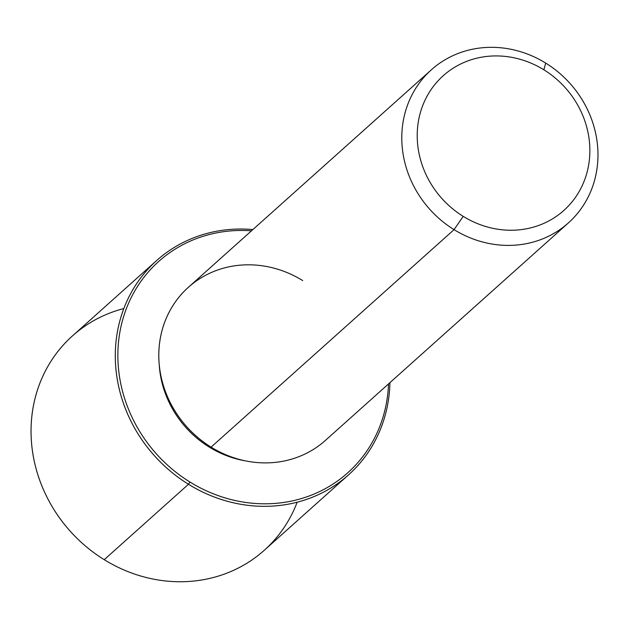 <?xml version="1.0" encoding="UTF-8"?>
<svg xmlns="http://www.w3.org/2000/svg" width="629" height="629" viewBox="0 0 629 629"><rect width="100%" height="100%" fill="white"/><g stroke="black" fill="none" stroke-linecap="round" stroke-linejoin="round"><path stroke-width="0.94" d="M209.253 447.077L209.968 446.433L209.253 447.077A98.627 90.45 -131.8 0 1 159.223 364.545A98.627 90.45 48.2 0 0 209.253 447.077A98.627 90.45 48.2 0 0 245.428 460.853A98.627 90.45 -131.8 0 1 209.253 447.077M568.396 222.918L325.421 440.402A102.739 94.216 -131.8 0 1 211.077 447.133L454.059 229.64A102.739 94.216 48.2 0 0 568.396 222.918A102.739 94.216 48.2 0 0 545.689 63.081A102.739 94.216 48.2 0 0 431.352 69.811A102.739 94.216 48.2 0 0 454.059 229.64L211.077 447.133A102.739 94.216 -131.8 0 1 188.378 287.304L431.352 69.811M454.059 229.64L463.219 216.368A90.411 82.91 48.2 0 0 579.875 190.257A90.411 82.91 48.2 0 0 543.857 69.795L545.689 63.081A102.739 94.216 -131.8 0 1 586.621 199.967A102.739 94.216 -131.8 0 1 454.059 229.64A102.739 94.216 -131.8 0 1 413.135 92.762A102.739 94.216 -131.8 0 1 545.689 63.081L543.857 69.795A90.411 82.91 48.2 0 0 427.201 95.915A90.411 82.91 48.2 0 0 463.219 216.368L454.059 229.64M302.714 280.573A102.739 94.216 48.2 0 0 170.152 310.246A102.739 94.216 48.2 0 0 211.077 447.133M463.219 216.368A90.411 82.91 -131.8 0 1 427.201 95.915A90.411 82.91 -131.8 0 1 543.857 69.795A90.411 82.91 -131.8 0 1 579.875 190.257A90.411 82.91 -131.8 0 1 463.219 216.368M388.518 383.926A141.777 130.022 -131.8 0 1 190.005 482.058A141.777 130.022 -131.8 0 1 121.625 323.825A141.777 130.022 -131.8 0 1 251.474 230.819A141.777 130.022 48.2 0 0 121.625 323.825A141.777 130.022 48.2 0 0 190.005 482.058A141.777 130.022 48.2 0 0 388.518 383.926M389.933 382.66A143.837 131.909 -131.8 0 1 188.48 484.267L190.005 482.058L188.48 484.267A143.837 131.909 -131.8 0 1 119.353 322.763A143.837 131.909 -131.8 0 1 252.889 229.554A143.837 131.909 48.2 0 0 156.692 260.508A143.837 131.909 48.2 0 0 188.48 484.267A143.837 131.909 48.2 0 0 348.552 474.848A143.837 131.909 48.2 0 0 389.933 382.66M348.552 474.848L264.306 550.257A143.837 131.909 -131.8 0 1 104.233 559.684L188.48 484.267L104.233 559.684A143.837 131.909 -131.8 0 1 72.445 335.917L156.692 260.508M123.827 308.556A143.837 131.909 48.2 0 0 31.45 420.486A143.837 131.909 48.2 0 0 104.233 559.684A143.837 131.909 48.2 0 0 297.171 502.209"/></g></svg>
